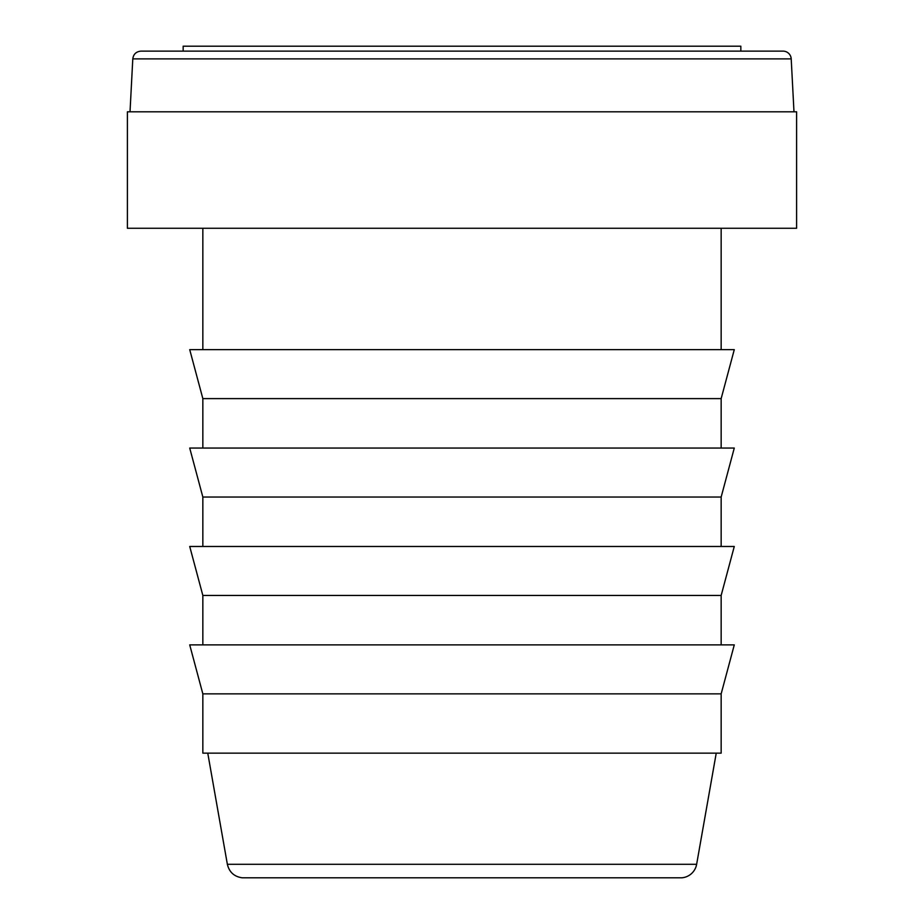 <?xml version="1.0" encoding="UTF-8"?>
<svg xmlns="http://www.w3.org/2000/svg" width="924" height="924" viewBox="0 0 924 924"><rect width="100%" height="100%" fill="white"/><g stroke="black" fill="none" stroke-linecap="round" stroke-linejoin="round"><path stroke-width="1.39" d="M783.021 51.12A8.2 8.2 0 0 1 791.21 58.893A8.2 8.2 0 0 0 783.021 51.12L140.979 51.12L783.021 51.12M130.018 111.804L132.79 58.893L791.21 58.893L793.982 111.804L791.21 58.893L132.79 58.893C133.426 54.181 136.151 51.594 140.979 51.12M242.203 877.8L681.796 877.8A16.401 16.401 0 0 0 696.638 864.298L227.362 864.298L696.638 864.298A16.401 16.401 0 0 1 681.796 877.8L242.203 877.8C234.199 876.657 229.256 872.164 227.362 864.298L207.761 753.141M696.638 864.298L716.239 753.141L696.638 864.298M202.841 546.477L202.841 497.031L721.159 497.031L734.28 448.059L189.72 448.059L734.28 448.059L721.159 497.031L721.159 546.477L721.159 497.031L202.841 497.031L189.72 448.059M202.841 448.059L202.841 398.614L721.159 398.614L734.28 349.642L189.72 349.642L734.28 349.642L721.159 398.614L721.159 448.059L721.159 398.614L202.841 398.614L189.72 349.642M202.841 753.141L721.159 753.141L202.841 753.141L202.841 693.855L721.159 693.855L734.28 644.883L189.72 644.883L734.28 644.883L721.159 693.855L721.159 753.141L721.159 693.855L202.841 693.855L189.72 644.883M202.841 644.883L202.841 595.449L721.159 595.449L734.28 546.477L189.72 546.477L734.28 546.477L721.159 595.449L721.159 644.883L721.159 595.449L202.841 595.449L189.72 546.477M721.159 228.263L721.159 349.642L721.159 228.263M127.397 111.804L796.604 111.804L796.604 228.263L796.604 111.804L127.397 111.804L127.397 228.263L796.604 228.263L127.397 228.263M740.84 46.2L740.84 51.12L740.84 46.2L183.16 46.2L740.84 46.2M202.841 349.642L202.841 228.263M183.16 51.12L183.16 46.2"/></g></svg>
